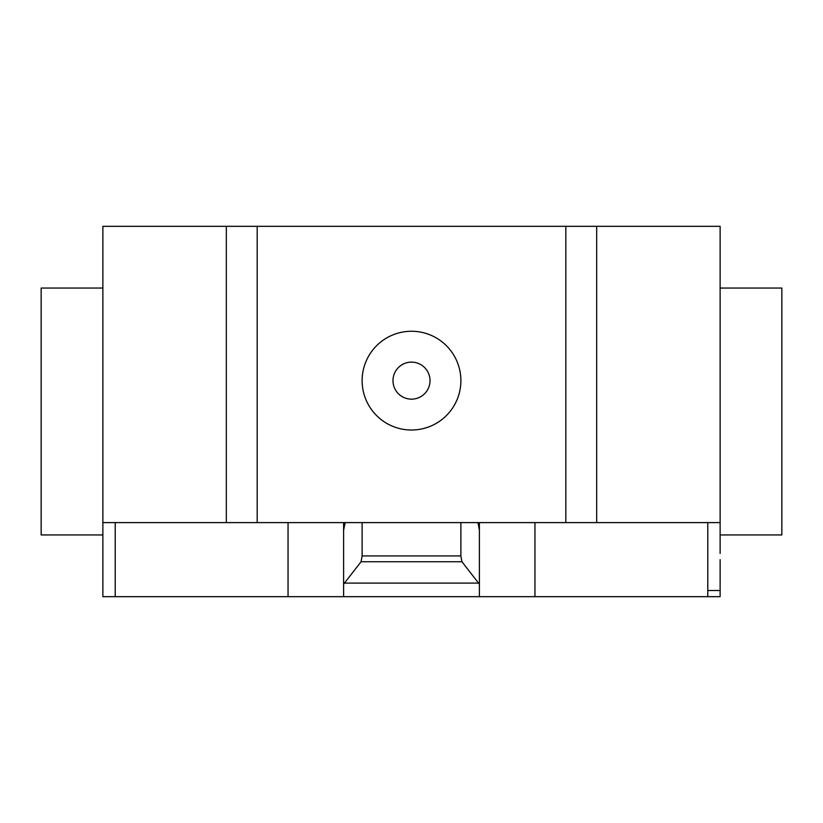 <?xml version="1.0" encoding="UTF-8"?>
<svg xmlns="http://www.w3.org/2000/svg" width="823" height="823" viewBox="0 0 823 823"><rect width="100%" height="100%" fill="white"/><g stroke="black" fill="none" stroke-linecap="round" stroke-linejoin="round"><path stroke-width="1.23" d="M720.125 288.05L781.85 288.05L781.85 534.95L720.125 534.95M102.875 288.05L41.15 288.05L41.15 534.95L102.875 534.95L102.875 226.325L257.188 226.325L257.188 522.605L565.812 522.605L565.812 226.325L257.188 226.325M720.125 553.467L720.125 226.325L565.812 226.325M720.125 522.605L596.675 522.605L596.675 226.325M720.125 559.64L720.125 596.675L343.603 596.675L343.603 584.207L361.06 561.739L362.12 555.937L460.88 555.937L461.94 561.739L479.398 584.207L479.398 596.675M461.94 561.739L361.06 561.739M460.88 522.605L460.88 555.937M362.12 522.605L362.12 555.937M477.957 522.605L479.398 530.156L479.398 584.207M479.398 530.156L479.398 523.294L477.957 523.294M479.398 522.605L479.398 523.294M288.05 522.605L288.05 596.675L343.603 596.675M343.603 584.207L343.603 530.156L345.043 523.294L343.603 523.294L343.603 590.503M343.603 523.294L343.603 522.605M345.043 523.294L345.043 522.605M102.875 553.467L102.875 522.605L226.325 522.605L226.325 226.325M226.325 522.605L257.188 522.605M565.812 522.605L596.675 522.605M288.05 596.675L102.875 596.675L102.875 543.591M707.78 596.675L707.78 590.503L720.125 590.503M707.78 590.503L707.78 522.605M534.95 596.675L534.95 522.605M478.533 583.096L344.467 583.096M115.22 596.675L115.22 522.605M411.5 331.257A49.38 49.38 0 0 0 362.12 380.638A49.38 49.38 0 0 0 411.5 430.018A49.38 49.38 0 0 0 460.88 380.638A49.38 49.38 0 0 0 411.5 331.257M392.983 380.638A18.518 18.518 0 0 0 411.5 399.155A18.518 18.518 0 0 0 430.018 380.638A18.518 18.518 0 0 0 411.5 362.12A18.518 18.518 0 0 0 392.983 380.638"/></g></svg>
